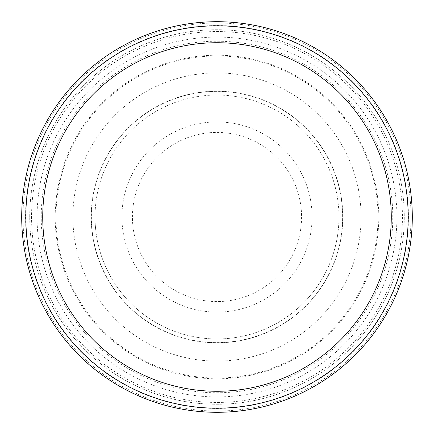 <?xml version="1.0" encoding="UTF-8"?>
<svg xmlns="http://www.w3.org/2000/svg" width="434" height="434" viewBox="0 0 434 434"><rect width="100%" height="100%" fill="white"/><g stroke="black" fill="none" stroke-linecap="round" stroke-linejoin="round"><path stroke-width="0.33" stroke-dasharray="2.17 1.63" d="M392.77 217A175.77 175.77 0 0 0 217 41.23A175.77 175.77 0 0 0 41.23 217A175.77 175.77 0 0 0 217 392.77A175.77 175.77 0 0 0 392.77 217M21.7 217A195.3 195.3 0 0 1 217 21.7A195.3 195.3 0 0 1 412.3 217A195.3 195.3 0 0 1 217 412.3A195.3 195.3 0 0 1 21.7 217A195.3 195.3 0 0 0 217 412.3A195.3 195.3 0 0 0 412.3 217A195.3 195.3 0 0 0 217 21.7A195.3 195.3 0 0 0 21.7 217A195.3 195.3 0 0 1 217 21.7A195.3 195.3 0 0 1 412.3 217A195.3 195.3 0 0 1 217 412.3A195.3 195.3 0 0 1 21.7 217A195.3 195.3 0 0 1 217 21.7A195.3 195.3 0 0 0 21.7 217A195.3 195.3 0 0 0 217 412.3A195.3 195.3 0 0 0 412.3 217A195.3 195.3 0 0 0 217 21.7A195.3 195.3 0 0 1 412.3 217A195.3 195.3 0 0 1 217 412.3A195.3 195.3 0 0 1 21.7 217L95.041 217A121.959 121.959 0 0 1 217 95.041A121.959 121.959 0 0 1 338.959 217A121.959 121.959 0 0 1 217 338.959A121.959 121.959 0 0 1 95.041 217A121.959 121.959 0 0 0 217 338.959A121.959 121.959 0 0 0 338.959 217A121.959 121.959 0 0 0 217 95.041A121.959 121.959 0 0 0 95.041 217L21.7 217A195.3 195.3 0 0 0 217 412.3A195.3 195.3 0 0 0 412.3 217M132.419 217A84.581 84.581 0 0 1 217 132.419A84.581 84.581 0 0 1 301.581 217A84.581 84.581 0 0 1 217 301.581A84.581 84.581 0 0 1 132.419 217M121.911 217A95.089 95.089 0 0 0 217 312.089A95.089 95.089 0 0 0 312.089 217A95.089 95.089 0 0 0 217 121.911A95.089 95.089 0 0 0 121.911 217M29.729 217A187.271 187.271 0 0 1 217 29.729A187.271 187.271 0 0 1 404.271 217A187.271 187.271 0 0 1 217 404.271A187.271 187.271 0 0 1 29.729 217A187.271 187.271 0 0 0 217.06 404.271A187.271 187.271 0 0 0 404.271 216.881A187.271 187.271 0 0 0 216.94 29.729A187.271 187.271 0 0 0 29.729 217.119A187.271 187.271 0 0 0 217.06 404.271A187.271 187.271 0 0 0 404.271 216.881A187.271 187.271 0 0 0 216.94 29.729A187.271 187.271 0 0 0 29.729 217M217 25.774A191.226 191.226 0 0 1 408.226 217A191.226 191.226 0 0 1 217 408.226A191.226 191.226 0 0 0 408.226 217A191.226 191.226 0 0 0 217 25.774A191.226 191.226 0 0 0 25.774 217A191.226 191.226 0 0 0 217 408.226A191.226 191.226 0 0 1 25.774 217A191.226 191.226 0 0 1 217 25.774M396.92 217A179.92 179.92 0 0 1 217 396.92A179.92 179.92 0 0 1 37.08 217A179.92 179.92 0 0 1 217 37.08A179.92 179.92 0 0 1 396.92 217M25.546 217A191.454 191.454 0 0 0 217 408.454A191.454 191.454 0 0 0 408.454 217A191.454 191.454 0 0 0 217 25.546A191.454 191.454 0 0 0 25.546 217M342.806 217A125.806 125.806 0 0 1 217 342.806A125.806 125.806 0 0 1 91.194 217A125.806 125.806 0 0 1 217 91.194A125.806 125.806 0 0 1 342.806 217M95.041 217A121.959 121.959 0 0 0 217 338.959A121.959 121.959 0 0 0 338.959 217M91.379 217A125.621 125.621 -1.9 0 0 217 342.621A125.621 125.621 -1.9 0 0 342.621 217A125.621 125.621 -137.7 0 0 217 91.379A125.621 125.621 -137.7 0 0 91.379 217M378.03 217A161.03 161.03 178.1 0 1 217 378.03A161.03 161.03 178.1 0 1 55.97 217A161.03 161.03 42.3 0 1 217 55.97A161.03 161.03 42.3 0 1 378.03 217M378.801 217A161.801 161.801 0 0 1 217 378.801A161.801 161.801 0 0 1 55.199 217A161.801 161.801 0 0 1 217 55.199A161.801 161.801 0 0 1 378.801 217M361.099 217A144.099 144.099 0 0 0 217 72.901A144.099 144.099 0 0 0 72.901 217A144.099 144.099 0 0 0 217 361.099A144.099 144.099 0 0 0 361.099 217M402.448 217A185.448 185.448 0 0 1 217 402.448A185.448 185.448 0 0 1 31.552 217A185.448 185.448 0 0 1 217 31.552A185.448 185.448 0 0 1 402.448 217M411.025 216.875A194.025 194.025 0 0 1 217.06 411.025A194.025 194.025 0 0 1 22.975 217A194.025 194.025 0 0 1 216.94 22.975A194.025 194.025 0 0 1 411.025 216.875"/><path stroke-width="0.65" d="M412.3 217A195.3 195.3 0 0 0 217 21.7A195.3 195.3 0 0 0 21.7 217A195.3 195.3 0 0 0 217 412.3A195.3 195.3 0 0 0 412.3 217M408.188 217A191.188 191.188 0 0 1 217 408.188A191.188 191.188 0 0 1 25.812 217A191.188 191.188 0 0 1 217 25.812A191.188 191.188 0 0 1 408.188 217A191.188 191.188 0 0 0 217 25.812A191.188 191.188 0 0 0 25.812 217A191.188 191.188 0 0 0 217 408.188A191.188 191.188 0 0 0 408.188 217M391.273 217A174.273 174.273 0 0 0 217 42.727A174.273 174.273 0 0 0 42.727 217A174.273 174.273 0 0 0 217 391.273A174.273 174.273 0 0 0 391.273 217"/></g></svg>
